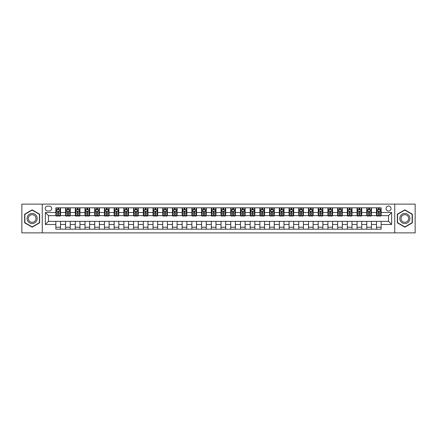 <?xml version="1.0" encoding="UTF-8"?>
<svg xmlns="http://www.w3.org/2000/svg" width="437" height="437" viewBox="0 0 437 437"><rect width="100%" height="100%" fill="white"/><g stroke="black" fill="none" stroke-linecap="round" stroke-linejoin="round"><path stroke-width="0.66" d="M388.526 206.062A2.485 2.485 0 0 0 386.04 208.553A2.485 2.485 0 0 0 388.526 211.038A2.485 2.485 0 0 0 391.017 208.553A2.485 2.485 0 0 0 388.526 206.062M394.748 232.877L415.15 232.877L415.15 204.123L394.748 204.123L394.748 232.877L42.252 232.877L42.252 204.123L21.85 204.123L21.85 232.877L42.252 232.877M47.617 210.962L49.326 210.962A2.409 2.409 0 0 0 51.735 208.553A2.409 2.409 0 0 0 49.326 206.144L47.617 206.144A2.409 2.409 0 0 0 45.208 208.553A2.409 2.409 0 0 0 47.617 210.962M394.748 204.123L42.252 204.123M55.854 224.487L45.361 224.487L45.361 212.513L55.854 212.513L55.854 215.627L48.474 215.627L48.474 221.373L55.854 221.373L55.854 229.19L381.146 229.19L381.146 221.373L388.526 221.373L388.526 215.627L381.146 215.627L381.146 212.513L391.639 212.513L391.639 224.487L381.146 224.487M381.146 212.513L381.146 207.81L55.854 207.81L55.854 212.513M376.481 207.81L376.481 215.627L376.869 215.627M378.344 215.627L379.278 215.627M380.758 215.627L381.146 215.627M376.481 215.627L371.04 215.627M366.763 207.81L366.763 215.627L367.151 215.627M368.631 215.627L369.565 215.627M366.763 215.627L361.323 215.627M357.051 207.81L357.051 215.627L357.439 215.627M358.914 215.627L359.848 215.627M357.051 215.627L351.61 215.627M347.333 207.81L347.333 215.627L347.721 215.627M349.196 215.627L350.13 215.627M347.333 215.627L341.892 215.627M337.615 207.81L337.615 215.627L338.003 215.627M339.483 215.627L340.418 215.627M337.615 215.627L332.175 215.627M327.903 207.81L327.903 215.627L328.291 215.627M329.766 215.627L330.7 215.627M327.903 215.627L322.462 215.627M318.185 207.81L318.185 215.627L318.573 215.627M320.053 215.627L320.982 215.627M318.185 215.627L312.745 215.627M308.467 207.81L308.467 215.627L308.861 215.627M310.336 215.627L311.27 215.627M308.467 215.627L303.027 215.627M298.755 207.81L298.755 215.627L299.143 215.627M300.618 215.627L301.552 215.627M298.755 215.627L293.314 215.627M289.037 207.81L289.037 215.627L289.425 215.627M290.905 215.627L291.834 215.627M289.037 215.627L283.597 215.627M279.319 207.81L279.319 215.627L279.713 215.627M281.188 215.627L282.122 215.627M279.319 215.627L273.879 215.627M269.607 207.81L269.607 215.627L269.995 215.627M271.47 215.627L272.404 215.627M269.607 215.627L264.167 215.627M259.889 207.81L259.889 215.627L260.277 215.627M261.758 215.627L262.686 215.627M259.889 215.627L254.449 215.627M250.172 207.81L250.172 215.627L250.565 215.627M252.04 215.627L252.974 215.627M250.172 215.627L244.731 215.627M240.459 207.81L240.459 215.627L240.847 215.627M242.322 215.627L243.256 215.627M240.459 215.627L235.019 215.627M230.741 207.81L230.741 215.627L231.129 215.627M232.61 215.627L233.538 215.627M230.741 215.627L225.301 215.627M221.024 207.81L221.024 215.627L221.417 215.627M222.892 215.627L223.826 215.627M221.024 215.627L215.583 215.627M211.311 207.81L211.311 215.627L211.699 215.627M213.174 215.627L214.108 215.627M211.311 215.627L205.871 215.627M201.594 207.81L201.594 215.627L201.981 215.627M203.462 215.627L204.39 215.627M201.594 215.627L196.153 215.627M191.876 207.81L191.876 215.627L192.269 215.627M193.744 215.627L194.678 215.627M191.876 215.627L186.435 215.627M182.163 207.81L182.163 215.627L182.551 215.627M184.026 215.627L184.96 215.627M182.163 215.627L176.723 215.627M172.446 207.81L172.446 215.627L172.833 215.627M174.314 215.627L175.242 215.627M172.446 215.627L167.005 215.627M162.733 207.81L162.733 215.627L163.121 215.627M164.596 215.627L165.53 215.627M162.733 215.627L157.287 215.627M153.016 207.81L153.016 215.627L153.403 215.627M154.878 215.627L155.812 215.627M153.016 215.627L147.575 215.627M143.298 207.81L143.298 215.627L143.686 215.627M145.166 215.627L146.095 215.627M143.298 215.627L137.857 215.627M133.585 207.81L133.585 215.627L133.973 215.627M135.448 215.627L136.382 215.627M133.585 215.627L128.139 215.627M123.868 207.81L123.868 215.627L124.255 215.627M125.73 215.627L126.664 215.627M123.868 215.627L118.427 215.627M114.15 207.81L114.15 215.627L114.538 215.627M116.018 215.627L116.947 215.627M114.15 215.627L108.709 215.627M104.438 207.81L104.438 215.627L104.825 215.627M106.3 215.627L107.234 215.627M104.438 215.627L98.997 215.627M94.72 207.81L94.72 215.627L95.108 215.627M96.582 215.627L97.517 215.627M94.72 215.627L89.279 215.627M85.002 207.81L85.002 215.627L85.39 215.627M86.87 215.627L87.804 215.627M85.002 215.627L79.561 215.627M75.29 207.81L75.29 215.627L75.677 215.627M77.152 215.627L78.086 215.627M75.29 215.627L69.849 215.627M65.572 207.81L65.572 215.627L65.96 215.627M67.435 215.627L68.369 215.627M65.572 215.627L60.131 215.627M55.854 215.627L56.242 215.627M57.722 215.627L58.656 215.627M55.854 221.373L60.519 221.373L60.519 229.19M381.146 221.373L60.519 221.373M60.519 207.81L60.519 215.627M55.854 209.755L56.242 209.755M57.722 209.755L58.656 209.755M60.131 209.755L60.519 209.755M55.854 227.245L60.519 227.245M65.572 221.373L65.572 229.19M70.237 207.81L70.237 215.627M65.572 209.755L65.96 209.755M67.435 209.755L68.369 209.755M69.849 209.755L70.237 209.755M70.237 221.373L70.237 229.19M65.572 227.245L70.237 227.245M75.29 221.373L75.29 229.19M79.949 221.373L79.949 229.19M75.29 227.245L79.949 227.245M79.949 207.81L79.949 215.627M75.29 209.755L75.677 209.755M77.152 209.755L78.086 209.755M79.561 209.755L79.949 209.755M85.002 221.373L85.002 229.19M89.667 221.373L89.667 229.19M85.002 227.245L89.667 227.245M89.667 207.81L89.667 215.627M85.002 209.755L85.39 209.755M86.87 209.755L87.804 209.755M89.279 209.755L89.667 209.755M94.72 221.373L94.72 229.19M99.385 221.373L99.385 229.19M94.72 227.245L99.385 227.245M99.385 207.81L99.385 215.627M94.72 209.755L95.108 209.755M96.582 209.755L97.517 209.755M98.997 209.755L99.385 209.755M104.438 221.373L104.438 229.19M109.097 221.373L109.097 229.19M104.438 227.245L109.097 227.245M109.097 207.81L109.097 215.627M104.438 209.755L104.825 209.755M106.3 209.755L107.234 209.755M108.709 209.755L109.097 209.755M114.15 221.373L114.15 229.19M118.815 221.373L118.815 229.19M114.15 227.245L118.815 227.245M118.815 207.81L118.815 215.627M114.15 209.755L114.538 209.755M116.018 209.755L116.947 209.755M118.427 209.755L118.815 209.755M123.868 221.373L123.868 229.19M128.533 221.373L128.533 229.19M123.868 227.245L128.533 227.245M128.533 207.81L128.533 215.627M123.868 209.755L124.255 209.755M125.73 209.755L126.664 209.755M128.139 209.755L128.533 209.755M133.585 221.373L133.585 229.19M138.245 221.373L138.245 229.19M133.585 227.245L138.245 227.245M138.245 207.81L138.245 215.627M133.585 209.755L133.973 209.755M135.448 209.755L136.382 209.755M137.857 209.755L138.245 209.755M143.298 221.373L143.298 229.19M147.963 221.373L147.963 229.19M143.298 227.245L147.963 227.245M147.963 207.81L147.963 215.627M143.298 209.755L143.686 209.755M145.166 209.755L146.095 209.755M147.575 209.755L147.963 209.755M153.016 221.373L153.016 229.19M157.681 221.373L157.681 229.19M153.016 227.245L157.681 227.245M157.681 207.81L157.681 215.627M153.016 209.755L153.403 209.755M154.878 209.755L155.812 209.755M157.287 209.755L157.681 209.755M162.733 221.373L162.733 229.19M167.393 221.373L167.393 229.19M162.733 227.245L167.393 227.245M167.393 207.81L167.393 215.627M162.733 209.755L163.121 209.755M164.596 209.755L165.53 209.755M167.005 209.755L167.393 209.755M172.446 221.373L172.446 229.19M177.111 221.373L177.111 229.19M172.446 227.245L177.111 227.245M177.111 207.81L177.111 215.627M172.446 209.755L172.833 209.755M174.314 209.755L175.242 209.755M176.723 209.755L177.111 209.755M182.163 221.373L182.163 229.19M186.828 221.373L186.828 229.19M182.163 227.245L186.828 227.245M186.828 207.81L186.828 215.627M182.163 209.755L182.551 209.755M184.026 209.755L184.96 209.755M186.435 209.755L186.828 209.755M191.876 221.373L191.876 229.19M196.541 221.373L196.541 229.19M191.876 227.245L196.541 227.245M196.541 207.81L196.541 215.627M191.876 209.755L192.269 209.755M193.744 209.755L194.678 209.755M196.153 209.755L196.541 209.755M201.594 221.373L201.594 229.19M206.259 221.373L206.259 229.19M201.594 227.245L206.259 227.245M206.259 207.81L206.259 215.627M201.594 209.755L201.981 209.755M203.462 209.755L204.39 209.755M205.871 209.755L206.259 209.755M211.311 221.373L211.311 229.19M215.976 221.373L215.976 229.19M211.311 227.245L215.976 227.245M215.976 207.81L215.976 215.627M211.311 209.755L211.699 209.755M213.174 209.755L214.108 209.755M215.583 209.755L215.976 209.755M221.024 221.373L221.024 229.19M225.689 221.373L225.689 229.19M221.024 227.245L225.689 227.245M225.689 207.81L225.689 215.627M221.024 209.755L221.417 209.755M222.892 209.755L223.826 209.755M225.301 209.755L225.689 209.755M230.741 221.373L230.741 229.19M235.406 221.373L235.406 229.19M230.741 227.245L235.406 227.245M235.406 207.81L235.406 215.627M230.741 209.755L231.129 209.755M232.61 209.755L233.538 209.755M235.019 209.755L235.406 209.755M240.459 221.373L240.459 229.19M245.124 221.373L245.124 229.19M240.459 227.245L245.124 227.245M245.124 207.81L245.124 215.627M240.459 209.755L240.847 209.755M242.322 209.755L243.256 209.755M244.731 209.755L245.124 209.755M250.172 221.373L250.172 229.19M254.837 221.373L254.837 229.19M250.172 227.245L254.837 227.245M254.837 207.81L254.837 215.627M250.172 209.755L250.565 209.755M252.04 209.755L252.974 209.755M254.449 209.755L254.837 209.755M259.889 221.373L259.889 229.19M264.554 221.373L264.554 229.19M259.889 227.245L264.554 227.245M264.554 207.81L264.554 215.627M259.889 209.755L260.277 209.755M261.758 209.755L262.686 209.755M264.167 209.755L264.554 209.755M269.607 221.373L269.607 229.19M274.267 221.373L274.267 229.19M269.607 227.245L274.267 227.245M274.267 207.81L274.267 215.627M269.607 209.755L269.995 209.755M271.47 209.755L272.404 209.755M273.879 209.755L274.267 209.755M279.319 221.373L279.319 229.19M283.984 221.373L283.984 229.19M279.319 227.245L283.984 227.245M283.984 207.81L283.984 215.627M279.319 209.755L279.713 209.755M281.188 209.755L282.122 209.755M283.597 209.755L283.984 209.755M289.037 221.373L289.037 229.19M293.702 221.373L293.702 229.19M289.037 227.245L293.702 227.245M293.702 207.81L293.702 215.627M289.037 209.755L289.425 209.755M290.905 209.755L291.834 209.755M293.314 209.755L293.702 209.755M298.755 221.373L298.755 229.19M303.415 221.373L303.415 229.19M298.755 227.245L303.415 227.245M303.415 207.81L303.415 215.627M298.755 209.755L299.143 209.755M300.618 209.755L301.552 209.755M303.027 209.755L303.415 209.755M308.467 221.373L308.467 229.19M313.132 221.373L313.132 229.19M308.467 227.245L313.132 227.245M313.132 207.81L313.132 215.627M308.467 209.755L308.861 209.755M310.336 209.755L311.27 209.755M312.745 209.755L313.132 209.755M318.185 221.373L318.185 229.19M322.85 221.373L322.85 229.19M318.185 227.245L322.85 227.245M322.85 207.81L322.85 215.627M318.185 209.755L318.573 209.755M320.053 209.755L320.982 209.755M322.462 209.755L322.85 209.755M327.903 221.373L327.903 229.19M332.562 221.373L332.562 229.19M327.903 227.245L332.562 227.245M332.562 207.81L332.562 215.627M327.903 209.755L328.291 209.755M329.766 209.755L330.7 209.755M332.175 209.755L332.562 209.755M337.615 221.373L337.615 229.19M342.28 221.373L342.28 229.19M337.615 227.245L342.28 227.245M342.28 207.81L342.28 215.627M337.615 209.755L338.003 209.755M339.483 209.755L340.418 209.755M341.892 209.755L342.28 209.755M347.333 221.373L347.333 229.19M351.998 221.373L351.998 229.19M347.333 227.245L351.998 227.245M351.998 207.81L351.998 215.627M347.333 209.755L347.721 209.755M349.196 209.755L350.13 209.755M351.61 209.755L351.998 209.755M357.051 221.373L357.051 229.19M361.71 221.373L361.71 229.19M357.051 227.245L361.71 227.245M361.71 207.81L361.71 215.627M357.051 209.755L357.439 209.755M358.914 209.755L359.848 209.755M361.323 209.755L361.71 209.755M366.763 221.373L366.763 229.19M371.428 221.373L371.428 229.19M366.763 227.245L371.428 227.245M371.428 207.81L371.428 215.627M366.763 209.755L367.151 209.755M368.631 209.755L369.565 209.755M371.04 209.755L371.428 209.755M376.481 221.373L376.481 229.19M376.481 227.245L381.146 227.245M376.481 209.755L376.869 209.755M378.344 209.755L379.278 209.755M380.758 209.755L381.146 209.755M48.474 215.627L45.361 212.513M48.474 221.373L45.361 224.487M391.639 212.513L388.526 215.627M391.639 224.487L388.526 221.373M32.147 227.164L39.647 222.832L39.647 214.168L32.147 209.836L24.647 214.168L24.647 222.832L32.147 227.164M412.353 214.168L404.853 209.836L397.353 214.168L397.353 222.832L404.853 227.164L412.353 222.832L412.353 214.168M58.656 208.82L57.722 208.82M60.131 215.119L58.656 215.119L58.656 216.091L60.131 216.091L60.131 211.35L59.356 209.793L57.023 209.793L56.242 211.35L56.242 216.091L57.722 216.091L57.722 215.119L56.242 215.119M56.242 211.35L56.242 207.81M60.131 211.35L60.131 207.81M57.722 209.793L57.722 207.81M58.656 207.81L58.656 209.793M58.656 215.119L58.656 211.934L57.722 211.934L57.722 215.119M68.369 208.82L67.435 208.82M69.849 215.119L68.369 215.119L68.369 216.091L69.849 216.091L69.849 211.35L69.068 209.793L66.735 209.793L65.96 211.35L65.96 216.091L67.435 216.091L67.435 215.119L65.96 215.119M65.96 211.35L65.96 207.81M69.849 211.35L69.849 207.81M67.435 209.793L67.435 207.81M68.369 207.81L68.369 209.793M68.369 215.119L68.369 211.934L67.435 211.934L67.435 215.119M78.086 208.82L77.152 208.82M79.561 215.119L78.086 215.119L78.086 216.091L79.561 216.091L79.561 211.35L78.786 209.793L76.453 209.793L75.677 211.35L75.677 216.091L77.152 216.091L77.152 215.119L75.677 215.119M75.677 211.35L75.677 207.81M79.561 211.35L79.561 207.81M77.152 209.793L77.152 207.81M78.086 207.81L78.086 209.793M78.086 215.119L78.086 211.934L77.152 211.934L77.152 215.119M87.804 208.82L86.87 208.82M89.279 215.119L87.804 215.119L87.804 216.091L89.279 216.091L89.279 211.35L88.503 209.793L86.171 209.793L85.39 211.35L85.39 216.091L86.87 216.091L86.87 215.119L85.39 215.119M85.39 211.35L85.39 207.81M89.279 211.35L89.279 207.81M86.87 209.793L86.87 207.81M87.804 207.81L87.804 209.793M87.804 215.119L87.804 211.934L86.87 211.934L86.87 215.119M97.517 208.82L96.582 208.82M98.997 215.119L97.517 215.119L97.517 216.091L98.997 216.091L98.997 211.35L98.216 209.793L95.883 209.793L95.108 211.35L95.108 216.091L96.582 216.091L96.582 215.119L95.108 215.119M95.108 211.35L95.108 207.81M98.997 211.35L98.997 207.81M96.582 209.793L96.582 207.81M97.517 207.81L97.517 209.793M97.517 215.119L97.517 211.934L96.582 211.934L96.582 215.119M36.522 215.976A5.053 5.053 0 0 0 29.623 214.125A5.053 5.053 0 0 0 27.771 221.024A5.053 5.053 0 0 0 34.676 222.875A5.053 5.053 0 0 0 36.522 215.976M35.463 216.588A3.824 3.824 0 0 0 30.235 215.19A3.824 3.824 0 0 0 28.837 220.412A3.824 3.824 0 0 0 34.064 221.81A3.824 3.824 0 0 0 35.463 216.588M32.147 226.89L24.882 222.695L24.882 214.305L32.147 210.11L39.417 214.305L39.417 222.695L32.147 226.89M404.853 223.553A5.053 5.053 0 0 0 409.906 218.5A5.053 5.053 0 0 0 404.853 213.447A5.053 5.053 0 0 0 399.8 218.5A5.053 5.053 0 0 0 404.853 223.553M404.853 222.324A3.824 3.824 0 0 0 408.677 218.5A3.824 3.824 0 0 0 404.853 214.676A3.824 3.824 0 0 0 401.024 218.5A3.824 3.824 0 0 0 404.853 222.324M397.583 214.305L404.853 210.11L412.118 214.305L412.118 222.695L404.853 226.89L397.583 222.695L397.583 214.305M107.234 208.82L106.3 208.82M108.709 215.119L107.234 215.119L107.234 216.091L108.709 216.091L108.709 211.35L107.934 209.793L105.601 209.793L104.825 211.35L104.825 216.091L106.3 216.091L106.3 215.119L104.825 215.119M104.825 211.35L104.825 207.81M108.709 211.35L108.709 207.81M106.3 209.793L106.3 207.81M107.234 207.81L107.234 209.793M107.234 215.119L107.234 211.934L106.3 211.934L106.3 215.119M116.947 208.82L116.018 208.82M118.427 215.119L116.947 215.119L116.947 216.091L118.427 216.091L118.427 211.35L117.651 209.793L115.319 209.793L114.538 211.35L114.538 216.091L116.018 216.091L116.018 215.119L114.538 215.119M114.538 211.35L114.538 207.81M118.427 211.35L118.427 207.81M116.018 209.793L116.018 207.81M116.947 207.81L116.947 209.793M116.947 215.119L116.947 211.934L116.018 211.934L116.018 215.119M126.664 208.82L125.73 208.82M128.139 215.119L126.664 215.119L126.664 216.091L128.139 216.091L128.139 211.35L127.364 209.793L125.031 209.793L124.255 211.35L124.255 216.091L125.73 216.091L125.73 215.119L124.255 215.119M124.255 211.35L124.255 207.81M128.139 211.35L128.139 207.81M125.73 209.793L125.73 207.81M126.664 207.81L126.664 209.793M126.664 215.119L126.664 211.934L125.73 211.934L125.73 215.119M136.382 208.82L135.448 208.82M137.857 215.119L136.382 215.119L136.382 216.091L137.857 216.091L137.857 211.35L137.081 209.793L134.749 209.793L133.973 211.35L133.973 216.091L135.448 216.091L135.448 215.119L133.973 215.119M133.973 211.35L133.973 207.81M137.857 211.35L137.857 207.81M135.448 209.793L135.448 207.81M136.382 207.81L136.382 209.793M136.382 215.119L136.382 211.934L135.448 211.934L135.448 215.119M146.095 208.82L145.166 208.82M147.575 215.119L146.095 215.119L146.095 216.091L147.575 216.091L147.575 211.35L146.799 209.793L144.467 209.793L143.686 211.35L143.686 216.091L145.166 216.091L145.166 215.119L143.686 215.119M143.686 211.35L143.686 207.81M147.575 211.35L147.575 207.81M145.166 209.793L145.166 207.81M146.095 207.81L146.095 209.793M146.095 215.119L146.095 211.934L145.166 211.934L145.166 215.119M155.812 208.82L154.878 208.82M157.287 215.119L155.812 215.119L155.812 216.091L157.287 216.091L157.287 211.35L156.512 209.793L154.179 209.793L153.403 211.35L153.403 216.091L154.878 216.091L154.878 215.119L153.403 215.119M153.403 211.35L153.403 207.81M157.287 211.35L157.287 207.81M154.878 209.793L154.878 207.81M155.812 207.81L155.812 209.793M155.812 215.119L155.812 211.934L154.878 211.934L154.878 215.119M165.53 208.82L164.596 208.82M167.005 215.119L165.53 215.119L165.53 216.091L167.005 216.091L167.005 211.35L166.229 209.793L163.897 209.793L163.121 211.35L163.121 216.091L164.596 216.091L164.596 215.119L163.121 215.119M163.121 211.35L163.121 207.81M167.005 211.35L167.005 207.81M164.596 209.793L164.596 207.81M165.53 207.81L165.53 209.793M165.53 215.119L165.53 211.934L164.596 211.934L164.596 215.119M175.242 208.82L174.314 208.82M176.723 215.119L175.242 215.119L175.242 216.091L176.723 216.091L176.723 211.35L175.942 209.793L173.615 209.793L172.833 211.35L172.833 216.091L174.314 216.091L174.314 215.119L172.833 215.119M172.833 211.35L172.833 207.81M176.723 211.35L176.723 207.81M174.314 209.793L174.314 207.81M175.242 207.81L175.242 209.793M175.242 215.119L175.242 211.934L174.314 211.934L174.314 215.119M184.96 208.82L184.026 208.82M186.435 215.119L184.96 215.119L184.96 216.091L186.435 216.091L186.435 211.35L185.659 209.793L183.327 209.793L182.551 211.35L182.551 216.091L184.026 216.091L184.026 215.119L182.551 215.119M182.551 211.35L182.551 207.81M186.435 211.35L186.435 207.81M184.026 209.793L184.026 207.81M184.96 207.81L184.96 209.793M184.96 215.119L184.96 211.934L184.026 211.934L184.026 215.119M194.678 208.82L193.744 208.82M196.153 215.119L194.678 215.119L194.678 216.091L196.153 216.091L196.153 211.35L195.377 209.793L193.045 209.793L192.269 211.35L192.269 216.091L193.744 216.091L193.744 215.119L192.269 215.119M192.269 211.35L192.269 207.81M196.153 211.35L196.153 207.81M193.744 209.793L193.744 207.81M194.678 207.81L194.678 209.793M194.678 215.119L194.678 211.934L193.744 211.934L193.744 215.119M204.39 208.82L203.462 208.82M205.871 215.119L204.39 215.119L204.39 216.091L205.871 216.091L205.871 211.35L205.09 209.793L202.763 209.793L201.981 211.35L201.981 216.091L203.462 216.091L203.462 215.119L201.981 215.119M201.981 211.35L201.981 207.81M205.871 211.35L205.871 207.81M203.462 209.793L203.462 207.81M204.39 207.81L204.39 209.793M204.39 215.119L204.39 211.934L203.462 211.934L203.462 215.119M214.108 208.82L213.174 208.82M215.583 215.119L214.108 215.119L214.108 216.091L215.583 216.091L215.583 211.35L214.807 209.793L212.475 209.793L211.699 211.35L211.699 216.091L213.174 216.091L213.174 215.119L211.699 215.119M211.699 211.35L211.699 207.81M215.583 211.35L215.583 207.81M213.174 209.793L213.174 207.81M214.108 207.81L214.108 209.793M214.108 215.119L214.108 211.934L213.174 211.934L213.174 215.119M223.826 208.82L222.892 208.82M225.301 215.119L223.826 215.119L223.826 216.091L225.301 216.091L225.301 211.35L224.525 209.793L222.193 209.793L221.417 211.35L221.417 216.091L222.892 216.091L222.892 215.119L221.417 215.119M221.417 211.35L221.417 207.81M225.301 211.35L225.301 207.81M222.892 209.793L222.892 207.81M223.826 207.81L223.826 209.793M223.826 215.119L223.826 211.934L222.892 211.934L222.892 215.119M233.538 208.82L232.61 208.82M235.019 215.119L233.538 215.119L233.538 216.091L235.019 216.091L235.019 211.35L234.237 209.793L231.91 209.793L231.129 211.35L231.129 216.091L232.61 216.091L232.61 215.119L231.129 215.119M231.129 211.35L231.129 207.81M235.019 211.35L235.019 207.81M232.61 209.793L232.61 207.81M233.538 207.81L233.538 209.793M233.538 215.119L233.538 211.934L232.61 211.934L232.61 215.119M243.256 208.82L242.322 208.82M244.731 215.119L243.256 215.119L243.256 216.091L244.731 216.091L244.731 211.35L243.955 209.793L241.623 209.793L240.847 211.35L240.847 216.091L242.322 216.091L242.322 215.119L240.847 215.119M240.847 211.35L240.847 207.81M244.731 211.35L244.731 207.81M242.322 209.793L242.322 207.81M243.256 207.81L243.256 209.793M243.256 215.119L243.256 211.934L242.322 211.934L242.322 215.119M252.974 208.82L252.04 208.82M254.449 215.119L252.974 215.119L252.974 216.091L254.449 216.091L254.449 211.35L253.673 209.793L251.341 209.793L250.565 211.35L250.565 216.091L252.04 216.091L252.04 215.119L250.565 215.119M250.565 211.35L250.565 207.81M254.449 211.35L254.449 207.81M252.04 209.793L252.04 207.81M252.974 207.81L252.974 209.793M252.974 215.119L252.974 211.934L252.04 211.934L252.04 215.119M262.686 208.82L261.758 208.82M264.167 215.119L262.686 215.119L262.686 216.091L264.167 216.091L264.167 211.35L263.385 209.793L261.058 209.793L260.277 211.35L260.277 216.091L261.758 216.091L261.758 215.119L260.277 215.119M260.277 211.35L260.277 207.81M264.167 211.35L264.167 207.81M261.758 209.793L261.758 207.81M262.686 207.81L262.686 209.793M262.686 215.119L262.686 211.934L261.758 211.934L261.758 215.119M272.404 208.82L271.47 208.82M273.879 215.119L272.404 215.119L272.404 216.091L273.879 216.091L273.879 211.35L273.103 209.793L270.771 209.793L269.995 211.35L269.995 216.091L271.47 216.091L271.47 215.119L269.995 215.119M269.995 211.35L269.995 207.81M273.879 211.35L273.879 207.81M271.47 209.793L271.47 207.81M272.404 207.81L272.404 209.793M272.404 215.119L272.404 211.934L271.47 211.934L271.47 215.119M282.122 208.82L281.188 208.82M283.597 215.119L282.122 215.119L282.122 216.091L283.597 216.091L283.597 211.35L282.821 209.793L280.488 209.793L279.713 211.35L279.713 216.091L281.188 216.091L281.188 215.119L279.713 215.119M279.713 211.35L279.713 207.81M283.597 211.35L283.597 207.81M281.188 209.793L281.188 207.81M282.122 207.81L282.122 209.793M282.122 215.119L282.122 211.934L281.188 211.934L281.188 215.119M291.834 208.82L290.905 208.82M293.314 215.119L291.834 215.119L291.834 216.091L293.314 216.091L293.314 211.35L292.533 209.793L290.201 209.793L289.425 211.35L289.425 216.091L290.905 216.091L290.905 215.119L289.425 215.119M289.425 211.35L289.425 207.81M293.314 211.35L293.314 207.81M290.905 209.793L290.905 207.81M291.834 207.81L291.834 209.793M291.834 215.119L291.834 211.934L290.905 211.934L290.905 215.119M301.552 208.82L300.618 208.82M303.027 215.119L301.552 215.119L301.552 216.091L303.027 216.091L303.027 211.35L302.251 209.793L299.919 209.793L299.143 211.35L299.143 216.091L300.618 216.091L300.618 215.119L299.143 215.119M299.143 211.35L299.143 207.81M303.027 211.35L303.027 207.81M300.618 209.793L300.618 207.81M301.552 207.81L301.552 209.793M301.552 215.119L301.552 211.934L300.618 211.934L300.618 215.119M311.27 208.82L310.336 208.82M312.745 215.119L311.27 215.119L311.27 216.091L312.745 216.091L312.745 211.35L311.969 209.793L309.636 209.793L308.861 211.35L308.861 216.091L310.336 216.091L310.336 215.119L308.861 215.119M308.861 211.35L308.861 207.81M312.745 211.35L312.745 207.81M310.336 209.793L310.336 207.81M311.27 207.81L311.27 209.793M311.27 215.119L311.27 211.934L310.336 211.934L310.336 215.119M320.982 208.82L320.053 208.82M322.462 215.119L320.982 215.119L320.982 216.091L322.462 216.091L322.462 211.35L321.681 209.793L319.349 209.793L318.573 211.35L318.573 216.091L320.053 216.091L320.053 215.119L318.573 215.119M318.573 211.35L318.573 207.81M322.462 211.35L322.462 207.81M320.053 209.793L320.053 207.81M320.982 207.81L320.982 209.793M320.982 215.119L320.982 211.934L320.053 211.934L320.053 215.119M330.7 208.82L329.766 208.82M332.175 215.119L330.7 215.119L330.7 216.091L332.175 216.091L332.175 211.35L331.399 209.793L329.066 209.793L328.291 211.35L328.291 216.091L329.766 216.091L329.766 215.119L328.291 215.119M328.291 211.35L328.291 207.81M332.175 211.35L332.175 207.81M329.766 209.793L329.766 207.81M330.7 207.81L330.7 209.793M330.7 215.119L330.7 211.934L329.766 211.934L329.766 215.119M340.418 208.82L339.483 208.82M341.892 215.119L340.418 215.119L340.418 216.091L341.892 216.091L341.892 211.35L341.117 209.793L338.784 209.793L338.003 211.35L338.003 216.091L339.483 216.091L339.483 215.119L338.003 215.119M338.003 211.35L338.003 207.81M341.892 211.35L341.892 207.81M339.483 209.793L339.483 207.81M340.418 207.81L340.418 209.793M340.418 215.119L340.418 211.934L339.483 211.934L339.483 215.119M350.13 208.82L349.196 208.82M351.61 215.119L350.13 215.119L350.13 216.091L351.61 216.091L351.61 211.35L350.829 209.793L348.497 209.793L347.721 211.35L347.721 216.091L349.196 216.091L349.196 215.119L347.721 215.119M347.721 211.35L347.721 207.81M351.61 211.35L351.61 207.81M349.196 209.793L349.196 207.81M350.13 207.81L350.13 209.793M350.13 215.119L350.13 211.934L349.196 211.934L349.196 215.119M359.848 208.82L358.914 208.82M361.323 215.119L359.848 215.119L359.848 216.091L361.323 216.091L361.323 211.35L360.547 209.793L358.214 209.793L357.439 211.35L357.439 216.091L358.914 216.091L358.914 215.119L357.439 215.119M357.439 211.35L357.439 207.81M361.323 211.35L361.323 207.81M358.914 209.793L358.914 207.81M359.848 207.81L359.848 209.793M359.848 215.119L359.848 211.934L358.914 211.934L358.914 215.119M369.565 208.82L368.631 208.82M371.04 215.119L369.565 215.119L369.565 216.091L371.04 216.091L371.04 211.35L370.265 209.793L367.932 209.793L367.151 211.35L367.151 216.091L368.631 216.091L368.631 215.119L367.151 215.119M367.151 211.35L367.151 207.81M371.04 211.35L371.04 207.81M368.631 209.793L368.631 207.81M369.565 207.81L369.565 209.793M369.565 215.119L369.565 211.934L368.631 211.934L368.631 215.119M379.278 208.82L378.344 208.82M380.758 215.119L379.278 215.119L379.278 216.091L380.758 216.091L380.758 211.35L379.977 209.793L377.644 209.793L376.869 211.35L376.869 216.091L378.344 216.091L378.344 215.119L376.869 215.119M376.869 211.35L376.869 207.81M380.758 211.35L380.758 207.81M378.344 209.793L378.344 207.81M379.278 207.81L379.278 209.793M379.278 215.119L379.278 211.934L378.344 211.934L378.344 215.119M65.572 224.487L60.519 224.487M65.572 212.513L60.519 212.513M75.29 212.513L70.237 212.513M75.29 224.487L70.237 224.487M85.002 212.513L79.949 212.513M85.002 224.487L79.949 224.487M94.72 212.513L89.667 212.513M94.72 224.487L89.667 224.487M104.438 212.513L99.385 212.513M104.438 224.487L99.385 224.487M114.15 212.513L109.097 212.513M114.15 224.487L109.097 224.487M123.868 212.513L118.815 212.513M123.868 224.487L118.815 224.487M133.585 212.513L128.533 212.513M133.585 224.487L128.533 224.487M143.298 212.513L138.245 212.513M143.298 224.487L138.245 224.487M153.016 212.513L147.963 212.513M153.016 224.487L147.963 224.487M162.733 212.513L157.681 212.513M162.733 224.487L157.681 224.487M172.446 212.513L167.393 212.513M172.446 224.487L167.393 224.487M182.163 212.513L177.111 212.513M182.163 224.487L177.111 224.487M191.876 212.513L186.828 212.513M191.876 224.487L186.828 224.487M201.594 212.513L196.541 212.513M201.594 224.487L196.541 224.487M211.311 212.513L206.259 212.513M211.311 224.487L206.259 224.487M221.024 212.513L215.976 212.513M221.024 224.487L215.976 224.487M230.741 212.513L225.689 212.513M230.741 224.487L225.689 224.487M240.459 212.513L235.406 212.513M240.459 224.487L235.406 224.487M250.172 212.513L245.124 212.513M250.172 224.487L245.124 224.487M259.889 212.513L254.837 212.513M259.889 224.487L254.837 224.487M269.607 212.513L264.554 212.513M269.607 224.487L264.554 224.487M279.319 212.513L274.267 212.513M279.319 224.487L274.267 224.487M289.037 212.513L283.984 212.513M289.037 224.487L283.984 224.487M298.755 212.513L293.702 212.513M298.755 224.487L293.702 224.487M308.467 212.513L303.415 212.513M308.467 224.487L303.415 224.487M318.185 212.513L313.132 212.513M318.185 224.487L313.132 224.487M327.903 212.513L322.85 212.513M327.903 224.487L322.85 224.487M337.615 212.513L332.562 212.513M337.615 224.487L332.562 224.487M347.333 212.513L342.28 212.513M347.333 224.487L342.28 224.487M357.051 212.513L351.998 212.513M357.051 224.487L351.998 224.487M366.763 212.513L361.71 212.513M366.763 224.487L361.71 224.487M376.481 212.513L371.428 212.513M376.481 224.487L371.428 224.487M60.109 211.311L56.264 211.311M56.242 209.886L56.974 209.886M59.399 209.886L60.131 209.886M57.722 213.032L56.242 213.032M60.131 213.032L58.656 213.032M58.656 209.318L57.722 209.318M69.827 211.311L65.982 211.311M65.96 209.886L66.692 209.886M69.117 209.886L69.849 209.886M67.435 213.032L65.96 213.032M69.849 213.032L68.369 213.032M68.369 209.318L67.435 209.318M79.545 211.311L75.694 211.311M75.677 209.886L76.409 209.886M78.829 209.886L79.561 209.886M77.152 213.032L75.677 213.032M79.561 213.032L78.086 213.032M78.086 209.318L77.152 209.318M89.257 211.311L85.412 211.311M85.39 209.886L86.122 209.886M88.547 209.886L89.279 209.886M86.87 213.032L85.39 213.032M89.279 213.032L87.804 213.032M87.804 209.318L86.87 209.318M98.975 211.311L95.129 211.311M95.108 209.886L95.84 209.886M98.265 209.886L98.997 209.886M96.582 213.032L95.108 213.032M98.997 213.032L97.517 213.032M97.517 209.318L96.582 209.318M108.693 211.311L104.842 211.311M104.825 209.886L105.552 209.886M107.977 209.886L108.709 209.886M106.3 213.032L104.825 213.032M108.709 213.032L107.234 213.032M107.234 209.318L106.3 209.318M118.405 211.311L114.56 211.311M114.538 209.886L115.27 209.886M117.695 209.886L118.427 209.886M116.018 213.032L114.538 213.032M118.427 213.032L116.947 213.032M116.947 209.318L116.018 209.318M128.123 211.311L124.277 211.311M124.255 209.886L124.987 209.886M127.413 209.886L128.139 209.886M125.73 213.032L124.255 213.032M128.139 213.032L126.664 213.032M126.664 209.318L125.73 209.318M137.841 211.311L133.99 211.311M133.973 209.886L134.7 209.886M137.125 209.886L137.857 209.886M135.448 213.032L133.973 213.032M137.857 213.032L136.382 213.032M136.382 209.318L135.448 209.318M147.553 211.311L143.707 211.311M143.686 209.886L144.418 209.886M146.843 209.886L147.575 209.886M145.166 213.032L143.686 213.032M147.575 213.032L146.095 213.032M146.095 209.318L145.166 209.318M157.271 211.311L153.425 211.311M153.403 209.886L154.135 209.886M156.561 209.886L157.287 209.886M154.878 213.032L153.403 213.032M157.287 213.032L155.812 213.032M155.812 209.318L154.878 209.318M166.989 211.311L163.138 211.311M163.121 209.886L163.848 209.886M166.273 209.886L167.005 209.886M164.596 213.032L163.121 213.032M167.005 213.032L165.53 213.032M165.53 209.318L164.596 209.318M176.701 211.311L172.855 211.311M172.833 209.886L173.565 209.886M175.991 209.886L176.723 209.886M174.314 213.032L172.833 213.032M176.723 213.032L175.242 213.032M175.242 209.318L174.314 209.318M186.419 211.311L182.573 211.311M182.551 209.886L183.283 209.886M185.709 209.886L186.435 209.886M184.026 213.032L182.551 213.032M186.435 213.032L184.96 213.032M184.96 209.318L184.026 209.318M196.137 211.311L192.285 211.311M192.269 209.886L192.996 209.886M195.421 209.886L196.153 209.886M193.744 213.032L192.269 213.032M196.153 213.032L194.678 213.032M194.678 209.318L193.744 209.318M205.849 211.311L202.003 211.311M201.981 209.886L202.713 209.886M205.139 209.886L205.871 209.886M203.462 213.032L201.981 213.032M205.871 213.032L204.39 213.032M204.39 209.318L203.462 209.318M215.567 211.311L211.716 211.311M211.699 209.886L212.431 209.886M214.857 209.886L215.583 209.886M213.174 213.032L211.699 213.032M215.583 213.032L214.108 213.032M214.108 209.318L213.174 209.318M225.284 211.311L221.433 211.311M221.417 209.886L222.143 209.886M224.569 209.886L225.301 209.886M222.892 213.032L221.417 213.032M225.301 213.032L223.826 213.032M223.826 209.318L222.892 209.318M234.997 211.311L231.151 211.311M231.129 209.886L231.861 209.886M234.287 209.886L235.019 209.886M232.61 213.032L231.129 213.032M235.019 213.032L233.538 213.032M233.538 209.318L232.61 209.318M244.715 211.311L240.863 211.311M240.847 209.886L241.579 209.886M244.004 209.886L244.731 209.886M242.322 213.032L240.847 213.032M244.731 213.032L243.256 213.032M243.256 209.318L242.322 209.318M254.427 211.311L250.581 211.311M250.565 209.886L251.291 209.886M253.717 209.886L254.449 209.886M252.04 213.032L250.565 213.032M254.449 213.032L252.974 213.032M252.974 209.318L252.04 209.318M264.145 211.311L260.299 211.311M260.277 209.886L261.009 209.886M263.435 209.886L264.167 209.886M261.758 213.032L260.277 213.032M264.167 213.032L262.686 213.032M262.686 209.318L261.758 209.318M273.862 211.311L270.011 211.311M269.995 209.886L270.727 209.886M273.152 209.886L273.879 209.886M271.47 213.032L269.995 213.032M273.879 213.032L272.404 213.032M272.404 209.318L271.47 209.318M283.575 211.311L279.729 211.311M279.713 209.886L280.439 209.886M282.865 209.886L283.597 209.886M281.188 213.032L279.713 213.032M283.597 213.032L282.122 213.032M282.122 209.318L281.188 209.318M293.293 211.311L289.447 211.311M289.425 209.886L290.157 209.886M292.582 209.886L293.314 209.886M290.905 213.032L289.425 213.032M293.314 213.032L291.834 213.032M291.834 209.318L290.905 209.318M303.01 211.311L299.159 211.311M299.143 209.886L299.875 209.886M302.3 209.886L303.027 209.886M300.618 213.032L299.143 213.032M303.027 213.032L301.552 213.032M301.552 209.318L300.618 209.318M312.723 211.311L308.877 211.311M308.861 209.886L309.587 209.886M312.013 209.886L312.745 209.886M310.336 213.032L308.861 213.032M312.745 213.032L311.27 213.032M311.27 209.318L310.336 209.318M322.44 211.311L318.595 211.311M318.573 209.886L319.305 209.886M321.73 209.886L322.462 209.886M320.053 213.032L318.573 213.032M322.462 213.032L320.982 213.032M320.982 209.318L320.053 209.318M332.158 211.311L328.307 211.311M328.291 209.886L329.023 209.886M331.448 209.886L332.175 209.886M329.766 213.032L328.291 213.032M332.175 213.032L330.7 213.032M330.7 209.318L329.766 209.318M341.871 211.311L338.025 211.311M338.003 209.886L338.735 209.886M341.16 209.886L341.892 209.886M339.483 213.032L338.003 213.032M341.892 213.032L340.418 213.032M340.418 209.318L339.483 209.318M351.588 211.311L347.743 211.311M347.721 209.886L348.453 209.886M350.878 209.886L351.61 209.886M349.196 213.032L347.721 213.032M351.61 213.032L350.13 213.032M350.13 209.318L349.196 209.318M361.306 211.311L357.455 211.311M357.439 209.886L358.171 209.886M360.591 209.886L361.323 209.886M358.914 213.032L357.439 213.032M361.323 213.032L359.848 213.032M359.848 209.318L358.914 209.318M371.018 211.311L367.173 211.311M367.151 209.886L367.883 209.886M370.308 209.886L371.04 209.886M368.631 213.032L367.151 213.032M371.04 213.032L369.565 213.032M369.565 209.318L368.631 209.318M380.736 211.311L376.891 211.311M376.869 209.886L377.601 209.886M380.026 209.886L380.758 209.886M378.344 213.032L376.869 213.032M380.758 213.032L379.278 213.032M379.278 209.318L378.344 209.318"/></g></svg>
